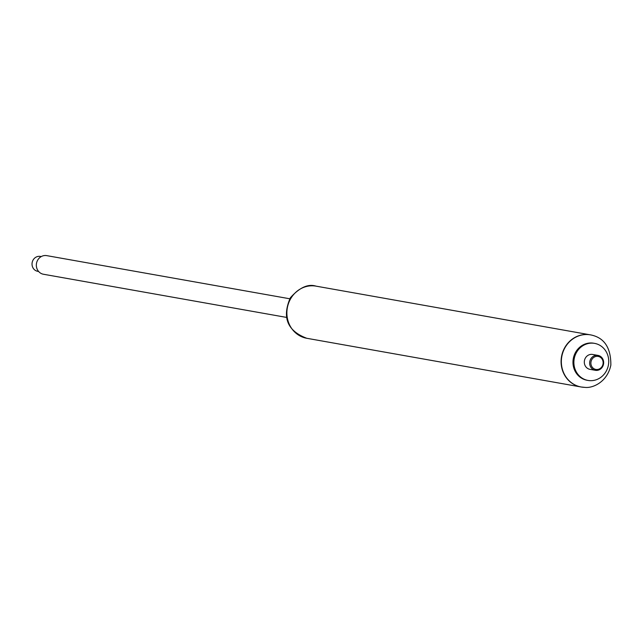 <?xml version="1.0" encoding="UTF-8"?>
<svg xmlns="http://www.w3.org/2000/svg" width="643" height="643" viewBox="0 0 643 643"><rect width="100%" height="100%" fill="white"/><g stroke="black" fill="none" stroke-linecap="round" stroke-linejoin="round"><path stroke-width="0.96" d="M590.362 334.85A26.476 24.458 100.1 0 0 590.234 334.826A26.476 24.458 100.1 0 0 561.524 356.616A26.476 24.458 100.1 0 0 580.975 386.957A26.476 24.458 100.1 0 0 581.103 386.982M289.744 298.77L46.746 255.633A9.452 8.737 100.1 0 0 36.49 263.413A9.452 8.737 100.1 0 0 43.443 274.248L286.44 317.385M41.256 256.573L40.356 256.42A7.563 6.985 100.1 0 0 32.15 262.641A7.563 6.985 100.1 0 0 37.712 271.314L38.612 271.475M596.278 370.4A7.563 6.985 100.1 0 0 603.608 363.568A7.563 6.985 100.1 0 0 597.982 355.402A7.563 6.985 100.1 0 0 589.776 361.631A7.563 6.985 100.1 0 0 595.338 370.304A7.563 6.985 100.1 0 0 596.278 370.4M597.982 355.402L592.629 354.454A7.563 6.985 100.1 0 0 584.431 360.683A7.563 6.985 100.1 0 0 589.985 369.355L595.338 370.304M596.68 369.516A6.623 6.117 100.1 0 0 602.483 359.775A6.623 6.117 100.1 0 0 591.881 359.461A6.623 6.117 100.1 0 0 596.68 369.516M316.026 286.143C308.101 283.627 299.542 287.509 290.339 297.789C281.835 317.417 287.308 330.912 306.767 338.282A26.476 24.458 100.1 0 1 287.317 307.941A26.476 24.458 100.1 0 1 316.026 286.143L590.234 334.826A26.476 24.458 100.1 0 0 561.524 356.616A26.476 24.458 100.1 0 0 580.975 386.957L581.232 387.006A26.476 24.458 100.1 0 0 584.519 387.343M594.14 343.306A18.816 17.385 100.1 0 0 593.69 343.217A18.816 17.385 100.1 0 0 573.283 358.706A18.816 17.385 100.1 0 0 587.107 380.27A18.816 17.385 100.1 0 0 587.565 380.343M590.354 380.672A18.816 17.385 100.1 0 0 608.608 363.681A18.816 17.385 100.1 0 0 594.598 343.378A18.816 17.385 100.1 0 0 574.191 358.866A18.816 17.385 100.1 0 0 588.024 380.431A18.816 17.385 100.1 0 0 590.354 380.672M590.491 334.866A26.476 24.458 100.1 0 0 561.781 356.664A26.476 24.458 100.1 0 0 581.232 387.006L584.768 387.367C592.975 388.452 607.418 381.805 610.85 365.12C610.963 347.598 604.171 337.511 590.491 334.866L590.234 334.826M306.767 338.282L580.975 386.957M587.107 380.27L588.024 380.431M593.69 343.217L594.598 343.378"/></g></svg>
